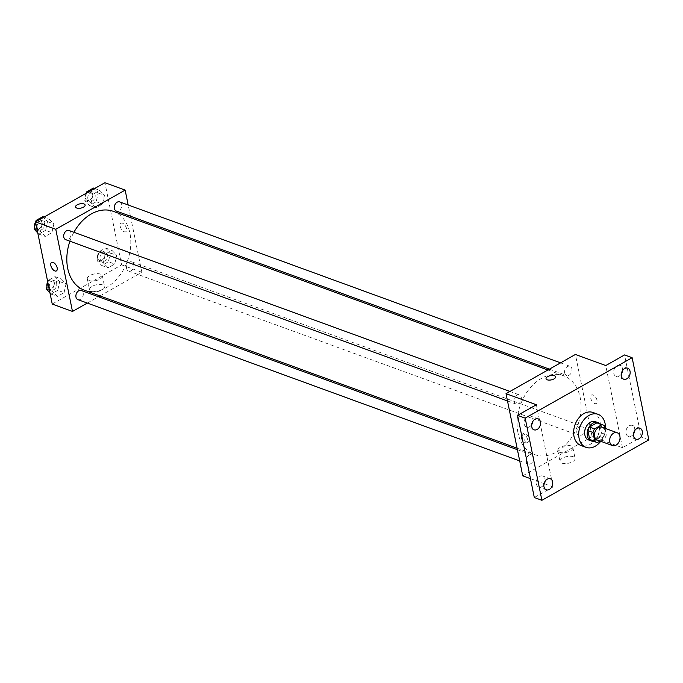 <?xml version="1.0" encoding="UTF-8"?>
<svg xmlns="http://www.w3.org/2000/svg" width="683" height="683" viewBox="0 0 683 683"><rect width="100%" height="100%" fill="white"/><g stroke="black" fill="none" stroke-linecap="round" stroke-linejoin="round"><path stroke-width="0.51" stroke-dasharray="3.42 2.56" d="M602.005 427.199A6.83 4.943 -69.9 0 1 604.31 435.319A6.83 4.943 -69.9 0 1 597.318 440.04M600.05 441.03L604.762 438.366A9.272 6.719 -69.9 0 0 606.333 434.747L605.027 428.301M597.779 423.059A9.272 6.719 -69.9 0 1 599.486 424.117L604.549 425.961M591.418 440.484A9.272 6.719 -69.9 0 0 592.289 440.714L599.7 436.522A9.272 6.719 -69.9 0 0 601.279 432.894L599.486 424.117M593.484 441.235A9.758 7.069 110.1 0 0 601.236 434.192A9.758 7.069 110.1 0 0 599.845 423.81M595.422 421.676A9.758 7.069 -69.9 0 1 598.709 433.27A9.758 7.069 -69.9 0 1 588.72 440.014M599.7 436.522L604.762 438.366M592.289 440.714L597.343 442.558M601.279 432.894L606.333 434.747M605.42 428.446A17.57 12.721 -69.9 0 1 600.733 441.286M593.04 412.498A17.57 12.721 -69.9 0 1 598.957 433.364A17.57 12.721 -69.9 0 1 580.985 445.504M532.919 421.266A5.857 4.243 110.1 0 0 530.52 416.049A5.857 4.243 110.1 0 0 527.472 416.417A5.857 4.243 110.1 0 0 524.083 422.077A5.857 4.243 110.1 0 0 526.508 427.054A5.857 4.243 110.1 0 0 529.556 426.687A5.857 4.243 110.1 0 0 531.698 424.604M545.119 481.242A5.857 4.243 110.1 0 0 542.729 476.034A5.857 4.243 110.1 0 0 539.672 476.401A5.857 4.243 110.1 0 0 536.283 482.061A5.857 4.243 110.1 0 0 538.708 487.03A5.857 4.243 110.1 0 0 541.764 486.672A5.857 4.243 110.1 0 0 543.899 484.589M536.377 404.746L553.093 486.911L534.302 497.523M522.734 475.829L592.118 436.633L622.469 447.715L641.26 437.103L648.85 439.878M530.46 478.646L544.086 483.624M544.385 483.735L553.093 486.911M561.861 463.134A7.675 3.424 -11.5 0 0 570.518 462.647A7.675 3.424 -11.5 0 0 575.069 458.395A7.675 3.424 -11.5 0 0 566.864 456.568A7.675 3.424 -11.5 0 0 560.026 461.46A7.675 3.424 -11.5 0 0 561.861 463.134M641.26 437.103L624.544 354.938M634.738 430.623A5.857 4.243 110.1 0 0 632.338 425.407A5.857 4.243 110.1 0 0 629.291 425.774A5.857 4.243 110.1 0 0 625.901 431.443A5.857 4.243 110.1 0 0 628.326 436.411A5.857 4.243 110.1 0 0 631.374 436.044A5.857 4.243 110.1 0 0 633.517 433.97M622.537 370.638A5.857 4.243 110.1 0 0 620.138 365.431A5.857 4.243 110.1 0 0 617.082 365.789A5.857 4.243 110.1 0 0 613.701 371.458A5.857 4.243 110.1 0 0 616.117 376.427A5.857 4.243 110.1 0 0 619.174 376.06A5.857 4.243 110.1 0 0 621.317 373.985M622.469 447.715L605.753 365.55M517.962 432.723A42.005 30.411 -69.9 0 1 529.197 389.105A42.005 30.411 -69.9 0 1 563.475 375.693A42.005 30.411 -69.9 0 1 577.639 425.577A42.005 30.411 -69.9 0 1 534.661 454.605A42.005 30.411 -69.9 0 1 517.962 432.723M592.118 436.633L575.402 354.468M576.879 432.877A4.883 3.535 -69.9 0 1 578.185 427.806A4.883 3.535 -69.9 0 1 582.164 426.252A4.883 3.535 -69.9 0 1 583.811 432.049A4.883 3.535 -69.9 0 1 578.817 435.421A4.883 3.535 -69.9 0 1 576.879 432.877M514.034 401.502A4.883 3.535 -69.9 0 1 515.332 396.439A4.883 3.535 -69.9 0 1 519.319 394.876A4.883 3.535 -69.9 0 1 520.967 400.673A4.883 3.535 -69.9 0 1 515.972 404.046A4.883 3.535 -69.9 0 1 514.034 401.502M564.679 372.892A4.883 3.535 -69.9 0 1 565.985 367.83A4.883 3.535 -69.9 0 1 569.964 366.267A4.883 3.535 -69.9 0 1 571.611 372.064A4.883 3.535 -69.9 0 1 566.617 375.437A4.883 3.535 -69.9 0 1 564.679 372.892M533.457 457.405A4.883 3.535 110.1 0 0 531.519 454.861A4.883 3.535 110.1 0 0 526.525 458.233A4.883 3.535 110.1 0 0 528.172 464.03A4.883 3.535 110.1 0 0 532.159 462.468A4.883 3.535 110.1 0 0 533.457 457.405M597.036 400.4A4.883 2.57 -119.5 0 0 594.654 396.072A4.883 2.57 -119.5 0 0 591.478 394.996A4.883 2.57 -119.5 0 0 591.64 400.511A4.883 2.57 -119.5 0 0 596.276 403.499A4.883 2.57 -119.5 0 0 597.036 400.4A4.883 2.57 -119.5 0 0 594.654 396.072A4.883 2.57 -119.5 0 0 591.478 394.996A4.883 2.57 -119.5 0 0 591.64 400.511A4.883 2.57 -119.5 0 0 596.276 403.499A4.883 2.57 -119.5 0 0 597.036 400.4M521.539 434.772A4.883 2.57 60.5 0 1 522.094 434.192A4.883 2.57 60.5 0 1 526.73 437.18A4.883 2.57 60.5 0 1 526.9 442.686A4.883 2.57 60.5 0 1 522.674 440.356M522.794 436.463A4.883 2.57 60.5 0 1 523.554 433.364A4.883 2.57 60.5 0 1 528.19 436.352A4.883 2.57 60.5 0 1 528.352 441.867A4.883 2.57 60.5 0 1 525.176 440.791A4.883 2.57 60.5 0 1 522.794 436.463M559.659 452.317A7.675 3.424 -11.5 0 0 568.316 451.83A7.675 3.424 -11.5 0 0 572.866 447.578A7.675 3.424 -11.5 0 0 564.662 445.751A7.675 3.424 -11.5 0 0 557.823 450.635A7.675 3.424 -11.5 0 0 559.659 452.317M555.612 376.785L555.612 376.785A4.883 2.177 168.5 0 1 552.718 379.492A4.883 2.177 168.5 0 1 547.22 379.808A4.883 2.177 168.5 0 1 546.05 378.732L546.05 378.732M69.931 241.21A42.005 30.411 -69.9 0 1 73.909 232.271M113.216 211.312A42.005 30.411 -69.9 0 1 127.379 261.205A42.005 30.411 -69.9 0 1 84.402 290.232M77.913 299.649A4.883 3.535 110.1 0 0 81.9 298.095A4.883 3.535 110.1 0 0 83.206 293.024A4.883 3.535 110.1 0 0 81.26 290.48M119.704 201.895A4.883 3.535 -69.9 0 1 121.352 207.692A4.883 3.535 -69.9 0 1 116.358 211.064M69.06 230.504A4.883 3.535 -69.9 0 1 70.708 236.301A4.883 3.535 -69.9 0 1 65.713 239.673M126.62 268.496A4.883 3.535 -69.9 0 1 127.926 263.433A4.883 3.535 -69.9 0 1 131.913 261.871A4.883 3.535 -69.9 0 1 133.552 267.668A4.883 3.535 -69.9 0 1 128.566 271.04A4.883 3.535 -69.9 0 1 126.62 268.496M87.304 303.081L98.472 296.764M99.983 295.918L141.859 272.261L130.76 217.723M130.453 216.204L128.173 204.985M114.727 264.031L116.673 255.297L111.944 250.337L105.267 254.11L103.321 262.844L108.051 267.804L114.727 264.031L116.673 255.297L111.944 250.337L105.267 254.11L103.321 262.844L108.051 267.804L114.727 264.031L108.409 261.726L110.356 252.992L105.617 248.031L98.941 251.796L97.003 260.53L101.733 265.491L108.409 261.726M51.882 232.664L53.829 223.93L49.091 218.97L42.423 222.735L40.476 231.469L45.206 236.429L51.882 232.664L53.829 223.93L49.091 218.97L42.423 222.735L40.476 231.469L45.206 236.429L51.882 232.664L45.556 230.35L47.503 221.616L42.773 216.656M52.241 304.063L121.625 264.876L104.909 182.703M102.527 204.055L104.473 195.321L99.744 190.361L93.067 194.126L91.121 202.86L95.851 207.82L102.527 204.055L104.473 195.321L99.744 190.361L93.067 194.126L91.121 202.86L95.851 207.82L102.527 204.055L96.201 201.741L98.147 193.007L93.417 188.047M64.082 292.64L66.029 283.906L61.299 278.946L54.623 282.719L52.676 291.453L57.406 296.413L64.082 292.64L66.029 283.906L61.299 278.946L54.623 282.719L52.676 291.453L57.406 296.413L64.082 292.64L57.756 290.335L59.703 281.601L54.973 276.641L48.297 280.414L47.844 282.446M121.625 264.876L141.859 272.261M91.368 291.376A7.675 3.424 -11.5 0 0 100.025 290.881A7.675 3.424 -11.5 0 0 104.576 286.629A7.675 3.424 -11.5 0 0 96.371 284.802A7.675 3.424 -11.5 0 0 89.533 289.694A7.675 3.424 -11.5 0 0 91.368 291.376M126.543 228.634A4.883 2.57 -119.5 0 0 124.161 224.306A4.883 2.57 -119.5 0 0 120.985 223.23A4.883 2.57 -119.5 0 0 121.147 228.745A4.883 2.57 -119.5 0 0 125.783 231.733A4.883 2.57 -119.5 0 0 126.543 228.634A4.883 2.57 -119.5 0 0 124.161 224.314A4.883 2.57 -119.5 0 0 120.976 223.239A4.883 2.57 -119.5 0 0 121.147 228.745A4.883 2.57 -119.5 0 0 125.783 231.733A4.883 2.57 -119.5 0 0 126.543 228.643M51.609 262.426L51.601 262.426A4.883 2.57 60.5 0 1 56.245 265.414A4.883 2.57 60.5 0 1 56.407 270.92L56.407 270.92M89.166 280.551A7.675 3.424 -11.5 0 0 97.823 280.064A7.675 3.424 -11.5 0 0 102.373 275.812A7.675 3.424 -11.5 0 0 94.169 273.985A7.675 3.424 -11.5 0 0 87.33 278.877A7.675 3.424 -11.5 0 0 89.166 280.551M85.119 205.028L85.119 205.02A4.883 2.177 168.5 0 1 82.225 207.726A4.883 2.177 168.5 0 1 76.718 208.042A4.883 2.177 168.5 0 1 75.557 206.975L75.548 206.966M49.979 292.947L51.088 294.108L57.756 290.335M49.415 287.415A4.883 3.535 -69.9 0 1 50.721 282.344A4.883 3.535 -69.9 0 1 54.7 280.79A4.883 3.535 -69.9 0 1 56.348 286.587A4.883 3.535 -69.9 0 1 51.353 289.959A4.883 3.535 -69.9 0 1 49.415 287.415M59.703 281.601L66.029 283.906M54.973 276.641L61.299 278.946M48.297 280.414L54.623 282.719M49.441 290.266L52.676 291.453M51.088 294.108L57.406 296.413M47.759 282.036A4.883 3.535 -69.9 0 1 52.173 279.868A4.883 3.535 -69.9 0 1 53.82 285.656A4.883 3.535 -69.9 0 1 48.826 289.029A4.883 3.535 -69.9 0 1 46.914 286.621M100.059 258.806A4.883 3.535 -69.9 0 1 101.366 253.734A4.883 3.535 -69.9 0 1 105.353 252.181A4.883 3.535 -69.9 0 1 106.992 257.978A4.883 3.535 -69.9 0 1 102.006 261.35A4.883 3.535 -69.9 0 1 100.059 258.806M110.356 252.992L116.673 255.297M105.617 248.031L111.944 250.337M98.941 251.796L105.267 254.11M97.003 260.53L103.321 262.844M101.733 265.491L108.051 267.804M97.532 257.884A4.883 3.535 -69.9 0 1 98.839 252.812A4.883 3.535 -69.9 0 1 102.817 251.259A4.883 3.535 -69.9 0 1 104.465 257.047A4.883 3.535 -69.9 0 1 99.47 260.419A4.883 3.535 -69.9 0 1 97.532 257.884M37.778 232.971L38.88 234.124L45.556 230.35M35.806 221.744L35.644 222.462M37.215 227.43A4.883 3.535 -69.9 0 1 38.521 222.368A4.883 3.535 -69.9 0 1 42.5 220.805A4.883 3.535 -69.9 0 1 44.147 226.602A4.883 3.535 -69.9 0 1 39.153 229.975A4.883 3.535 -69.9 0 1 37.215 227.43M47.503 221.616L53.829 223.93M44.002 217.109L49.091 218.97M37.326 220.882L42.423 222.735M37.232 230.291L40.476 231.469M38.88 234.124L45.206 236.429M35.823 221.659A4.883 3.535 -69.9 0 1 39.973 219.883A4.883 3.535 -69.9 0 1 41.612 225.68A4.883 3.535 -69.9 0 1 36.626 229.053A4.883 3.535 -69.9 0 1 34.713 226.636M86.451 193.135L84.794 200.554L89.524 205.515L96.201 201.741M87.859 198.821A4.883 3.535 -69.9 0 1 89.166 193.759A4.883 3.535 -69.9 0 1 93.144 192.196A4.883 3.535 -69.9 0 1 94.792 197.993A4.883 3.535 -69.9 0 1 89.797 201.365A4.883 3.535 -69.9 0 1 87.859 198.821M98.147 193.007L104.473 195.321M94.655 188.499L99.744 190.361M87.979 192.273L93.067 194.126M84.794 200.554L91.121 202.86M89.524 205.515L95.851 207.82M86.468 193.05A4.883 3.535 -69.9 0 1 90.617 191.274A4.883 3.535 -69.9 0 1 92.265 197.071A4.883 3.535 -69.9 0 1 87.27 200.443A4.883 3.535 -69.9 0 1 85.332 197.899A4.883 3.535 -69.9 0 1 86.382 193.169M627.728 368.197L620.138 365.431M623.707 379.202L616.117 376.427M538.11 418.824L530.52 416.049M534.097 429.82L526.508 427.054M550.319 478.8L542.729 476.034M546.298 489.805L538.708 487.03M639.928 428.181L632.338 425.407M635.916 439.178L628.326 436.411M523.554 433.364L522.094 434.192M528.352 441.867L526.9 442.686M557.823 450.635L560.026 461.46M572.866 447.578L575.069 458.395M517.116 448.202L534.661 454.605M547.903 370.007L563.475 375.693M531.519 454.861L517.424 449.713M528.172 464.03L519.712 460.94M549.405 369.153L566.617 375.437M560.581 362.844L569.964 366.267M507.503 400.955L515.972 404.046M509.928 391.453L519.319 394.876M128.566 271.04L578.817 435.421M131.913 261.871L582.164 426.252M87.33 278.877L89.533 289.694M102.373 275.812L104.576 286.629M48.826 289.029L51.353 289.959M52.173 279.868L54.7 280.79M99.47 260.419L102.006 261.35M102.817 251.259L105.353 252.181M36.626 229.053L39.153 229.975M39.973 219.883L42.5 220.805M87.27 200.443L89.797 201.365M90.617 191.274L93.144 192.196"/><path stroke-width="1.02" d="M609.782 442.021A6.83 4.943 -69.9 0 1 611.609 434.926A6.83 4.943 -69.9 0 1 617.176 432.74A6.83 4.943 -69.9 0 1 619.481 440.851A6.83 4.943 -69.9 0 1 612.497 445.572A6.83 4.943 -69.9 0 1 609.782 442.021M612.497 445.572L597.318 440.04A6.83 4.943 -69.9 0 1 594.603 436.48A6.83 4.943 -69.9 0 1 596.43 429.385A6.83 4.943 -69.9 0 1 602.005 427.199L617.176 432.74M587.926 430.649A9.272 6.719 -69.9 0 1 589.497 427.02L596.916 422.828L601.971 424.672L594.56 428.864A9.272 6.719 -69.9 0 0 592.981 432.493L587.926 430.649L589.711 439.425A9.272 6.719 -69.9 0 0 591.418 440.484L596.481 442.328A9.272 6.719 -69.9 0 0 597.343 442.558L600.05 441.03M605.027 428.301L604.549 425.961A9.272 6.719 -69.9 0 0 602.841 424.903A9.272 6.719 -69.9 0 0 601.971 424.672M592.981 432.493L594.773 441.278A9.272 6.719 -69.9 0 0 596.481 442.328M589.497 427.02L594.56 428.864M589.711 439.425L594.773 441.278M596.916 422.828A9.272 6.719 -69.9 0 1 597.779 423.059L602.841 424.903M599.845 423.81A9.758 7.069 110.1 0 0 597.949 422.606A9.758 7.069 110.1 0 0 592.861 423.212A9.758 7.069 110.1 0 0 587.218 432.655A9.758 7.069 110.1 0 0 591.256 440.936A9.758 7.069 110.1 0 0 593.484 441.235M591.256 440.936L588.72 440.014A9.758 7.069 -69.9 0 1 584.844 434.934A9.758 7.069 -69.9 0 1 590.334 422.29A9.758 7.069 -69.9 0 1 595.422 421.676L597.949 422.606M600.733 441.286A17.57 12.721 -69.9 0 1 586.048 447.348A17.57 12.721 -69.9 0 1 579.064 438.196A17.57 12.721 -69.9 0 1 583.76 419.96A17.57 12.721 -69.9 0 1 598.095 414.342A17.57 12.721 -69.9 0 1 605.42 428.446M586.048 447.348L580.985 445.504A17.57 12.721 -69.9 0 1 574.002 436.352A17.57 12.721 -69.9 0 1 578.706 418.107A17.57 12.721 -69.9 0 1 593.04 412.498L598.095 414.342M638.964 438.819A5.857 4.243 -69.9 0 1 635.916 439.178A5.857 4.243 -69.9 0 1 633.935 432.228A5.857 4.243 -69.9 0 1 639.928 428.181A5.857 4.243 -69.9 0 1 642.353 433.15A5.857 4.243 -69.9 0 1 638.964 438.819M549.354 489.438A5.857 4.243 -69.9 0 1 546.298 489.805A5.857 4.243 -69.9 0 1 544.325 482.847A5.857 4.243 -69.9 0 1 550.319 478.8A5.857 4.243 -69.9 0 1 552.735 483.769A5.857 4.243 -69.9 0 1 549.354 489.438M537.145 429.453A5.857 4.243 -69.9 0 1 534.097 429.82A5.857 4.243 -69.9 0 1 532.117 422.871A5.857 4.243 -69.9 0 1 538.11 418.824A5.857 4.243 -69.9 0 1 540.535 423.793A5.857 4.243 -69.9 0 1 537.145 429.453M626.763 378.834A5.857 4.243 -69.9 0 1 623.707 379.202A5.857 4.243 -69.9 0 1 621.735 372.244A5.857 4.243 -69.9 0 1 627.728 368.197A5.857 4.243 -69.9 0 1 630.144 373.166A5.857 4.243 -69.9 0 1 626.763 378.834M632.134 357.704L525.176 418.124L541.892 500.298L648.85 439.878L632.134 357.704L624.544 354.938L605.753 365.55L575.402 354.468L506.018 393.664L536.377 404.746L517.586 415.358L525.176 418.124M547.211 379.799A4.883 2.177 168.5 0 1 546.05 378.732A4.883 2.177 168.5 0 1 550.396 375.624A4.883 2.177 168.5 0 1 555.612 376.785A4.883 2.177 168.5 0 1 552.718 379.492A4.883 2.177 168.5 0 1 547.211 379.799M531.698 424.604A5.857 4.243 110.1 0 0 532.919 421.266M543.899 484.589A5.857 4.243 110.1 0 0 545.119 481.242M517.586 415.358L534.302 497.523L541.892 500.298M506.018 393.664L522.734 475.829L530.46 478.646M633.517 433.97A5.857 4.243 110.1 0 0 634.738 430.623M621.317 373.985A5.857 4.243 110.1 0 0 622.537 370.638M522.674 440.356A4.883 2.57 60.5 0 1 521.334 437.282A4.883 2.57 60.5 0 1 521.539 434.772M546.05 378.732A4.883 2.177 168.5 0 1 550.396 375.633A4.883 2.177 168.5 0 1 555.612 376.785M517.116 448.202L84.402 290.232A42.005 30.411 -69.9 0 1 67.702 268.342A42.005 30.411 -69.9 0 1 69.931 241.21M73.909 232.271A42.005 30.411 -69.9 0 1 113.216 211.312L547.903 370.007M517.424 449.713L81.26 290.48A4.883 3.535 110.1 0 0 76.274 293.852A4.883 3.535 110.1 0 0 77.913 299.649L519.712 460.94M549.405 369.153L116.358 211.064A4.883 3.535 -69.9 0 1 114.42 208.52A4.883 3.535 -69.9 0 1 115.726 203.449A4.883 3.535 -69.9 0 1 119.704 201.895L560.581 362.844M507.503 400.955L65.713 239.673A4.883 3.535 -69.9 0 1 63.775 237.129A4.883 3.535 -69.9 0 1 65.081 232.058A4.883 3.535 -69.9 0 1 69.06 230.504L509.928 391.453M128.173 204.985L125.143 190.096L55.767 229.283L72.483 311.448L87.304 303.081M98.472 296.764L99.983 295.918M130.76 217.723L130.453 216.204M55.767 229.283L35.525 221.898L104.909 182.703L125.143 190.096M76.718 208.033A4.883 2.177 168.5 0 1 75.548 206.966A4.883 2.177 168.5 0 1 79.902 203.858A4.883 2.177 168.5 0 1 85.119 205.02A4.883 2.177 168.5 0 1 82.225 207.726A4.883 2.177 168.5 0 1 76.718 208.033M35.525 221.898L52.241 304.063L72.483 311.448M56.407 270.92A4.883 2.57 60.5 0 1 53.223 269.845A4.883 2.57 60.5 0 1 50.841 265.516A4.883 2.57 60.5 0 1 51.601 262.426A4.883 2.57 60.5 0 1 56.237 265.414A4.883 2.57 60.5 0 1 56.407 270.92A4.883 2.57 60.5 0 1 53.223 269.845A4.883 2.57 60.5 0 1 50.841 265.516A4.883 2.57 60.5 0 1 51.609 262.426M75.557 206.975A4.883 2.177 168.5 0 1 79.902 203.867A4.883 2.177 168.5 0 1 85.119 205.028M47.844 282.446L46.35 289.14L49.979 292.947M46.35 289.14L49.441 290.266M46.914 286.621A4.883 3.535 -69.9 0 1 46.888 286.493A4.883 3.535 -69.9 0 1 47.759 282.036M35.644 222.462L34.15 229.164L37.778 232.971M44.002 217.109L42.773 216.656L36.097 220.43L35.806 221.744M36.097 220.43L37.326 220.882M34.15 229.164L37.232 230.291M34.713 226.636A4.883 3.535 -69.9 0 1 34.679 226.508A4.883 3.535 -69.9 0 1 35.559 222.052M94.655 188.499L93.417 188.047L86.741 191.821L86.451 193.135M86.741 191.821L87.979 192.273"/></g></svg>
